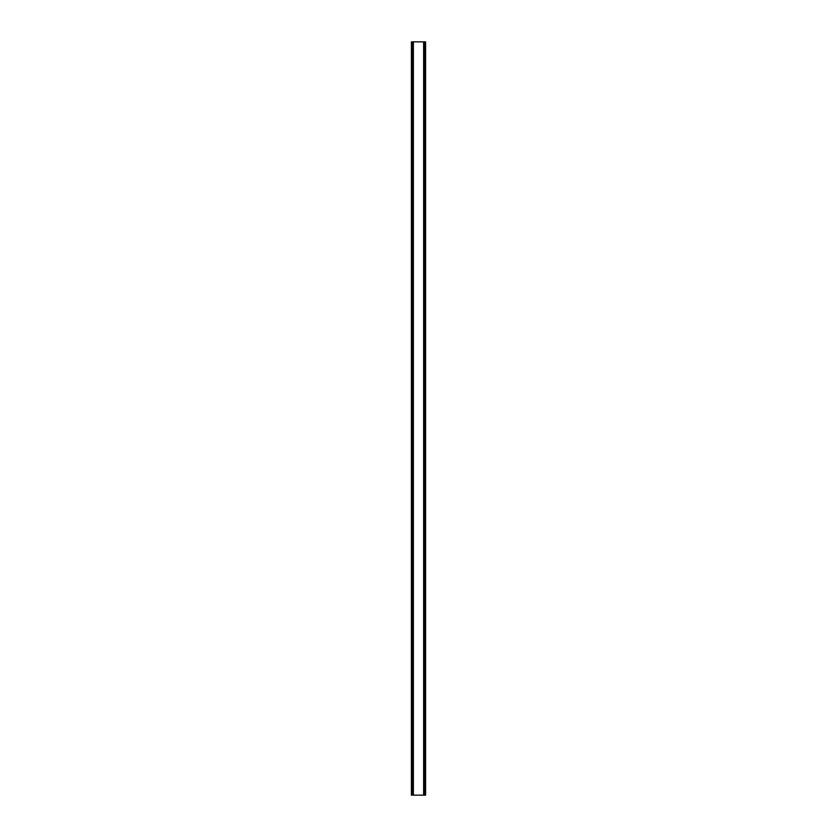 <?xml version="1.0" encoding="UTF-8"?>
<svg xmlns="http://www.w3.org/2000/svg" width="837" height="837" viewBox="0 0 837 837"><rect width="100%" height="100%" fill="white"/><g stroke="black" fill="none" stroke-linecap="round" stroke-linejoin="round"><path stroke-width="1.26" d="M425.51 41.85L411.396 41.85L411.396 795.15L425.604 795.15L425.604 41.85L425.51 795.15M411.595 41.85L411.595 795.15M411.741 41.85L411.741 795.15M412.871 41.85L412.871 795.15M412.913 41.85L412.913 795.15M413.373 41.85L413.373 795.15M423.627 41.85L423.627 795.15M424.087 41.85L424.087 795.15M424.129 41.85L424.129 795.15M425.259 41.85L425.259 795.15M425.405 41.85L425.405 795.15M411.49 41.85L411.49 795.15"/></g></svg>
